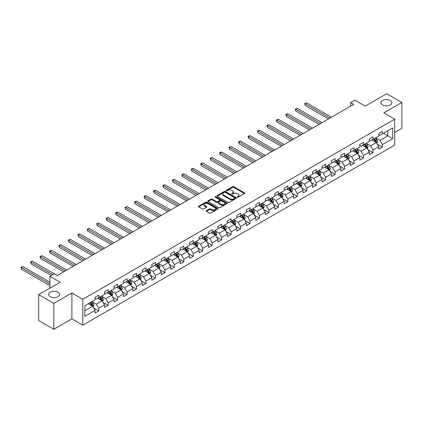 <?xml version="1.0" encoding="UTF-8"?>
<svg xmlns="http://www.w3.org/2000/svg" width="423" height="423" viewBox="0 0 423 423"><rect width="100%" height="100%" fill="white"/><g stroke="black" fill="none" stroke-linecap="round" stroke-linejoin="round"><path stroke-width="0.63" d="M237.314 197.197A0.587 0.338 0 0 0 238.144 197.197L244.468 193.549A0.841 0.486 0 0 0 244.711 193.205A0.841 0.486 0 0 0 244.468 192.862L233.76 186.68A0.841 0.486 0 0 0 232.565 186.68L226.247 190.329A0.587 0.338 0 0 0 227.082 190.81L227.897 190.339A2.691 1.555 0 0 1 231.704 190.339L232.597 190.852A2.691 1.555 0 0 1 233.385 191.952A2.691 1.555 0 0 1 232.597 193.052L231.778 193.523A0.587 0.338 0 0 0 232.613 194.004L233.433 193.533A2.691 1.555 0 0 1 237.24 193.533L238.128 194.046A2.691 1.555 0 0 1 238.921 195.146A2.691 1.555 0 0 1 238.128 196.246L237.314 196.716A0.587 0.338 0 0 0 237.314 197.197L237.314 196.716M58.014 292.23A5.483 3.167 0 0 0 52.034 291.542A5.483 3.167 0 0 0 48.65 294.466A5.483 3.167 0 0 0 50.252 296.708A5.483 3.167 0 0 0 56.233 297.395A5.483 3.167 0 0 0 59.622 294.466A5.483 3.167 0 0 0 58.014 292.23M390.276 100.399A5.483 3.167 0 0 0 384.296 99.712A5.483 3.167 0 0 0 380.906 102.636A5.483 3.167 0 0 0 382.514 104.878A5.483 3.167 0 0 0 388.494 105.565A5.483 3.167 0 0 0 391.878 102.636A5.483 3.167 0 0 0 390.276 100.399M206.45 210.654A0.841 0.486 0 0 0 206.202 210.998A0.841 0.486 0 0 0 206.45 211.341L209.454 213.076A0.841 0.486 0 0 0 210.643 213.076L217.665 209.02A0.841 0.486 0 0 0 217.914 208.676A0.841 0.486 0 0 0 217.665 208.333L206.958 202.152A0.841 0.486 0 0 0 205.768 202.152L198.747 206.207A0.841 0.486 0 0 0 198.498 206.551A0.841 0.486 0 0 0 198.747 206.895L202.374 208.988A0.841 0.486 0 0 0 203.563 208.988L206.572 207.254A0.841 0.486 0 0 0 206.815 206.91A0.841 0.486 0 0 0 206.572 206.567L204.769 205.525A2.252 1.301 0 0 1 204.113 204.61A2.252 1.301 0 0 1 205.499 203.41A2.252 1.301 0 0 1 207.952 203.69L215 207.762A2.252 1.301 0 0 1 215.661 208.676A2.252 1.301 0 0 1 214.271 209.877A2.252 1.301 0 0 1 211.823 209.597L210.643 208.92A0.841 0.486 0 0 0 209.454 208.92L206.45 210.654L206.45 211.341L209.454 209.618L209.454 208.92M394.696 132.489L401.85 128.359L401.85 102.461L386.696 93.716L365.181 106.136L354.876 100.188L350.635 102.636L353.665 104.386L57.163 275.569L54.133 273.824L49.893 276.272L49.893 288.169M53.832 303.391L53.832 329.284L71.894 318.857L71.894 292.965L53.832 303.391L38.678 294.641L60.193 282.22L49.893 276.272M71.894 292.965L82.802 299.262L394.696 119.191L394.696 145.084L82.802 325.155L82.802 299.262M401.85 102.461L383.788 112.893L394.696 119.191M227.955 202.395A0.841 0.486 0 0 0 229.15 202.395L236.166 198.339A0.841 0.486 0 0 0 236.415 197.996A0.841 0.486 0 0 0 236.166 197.652L225.459 191.471A0.841 0.486 0 0 0 224.269 191.471L217.248 195.521A0.841 0.486 0 0 0 217.004 195.865A0.841 0.486 0 0 0 217.248 196.209L227.955 202.395M215.434 197.324A0.587 0.338 0 0 1 216.031 197.409L226.902 203.685L219.897 207.735A0.841 0.486 0 0 1 218.707 207.735L208 201.554L211.003 199.83L211.003 199.133L208 200.867A0.841 0.486 0 0 0 207.751 201.211A0.841 0.486 0 0 0 208 201.554L208 200.867M211.003 199.83A0.841 0.486 0 0 1 212.193 199.83L212.193 199.133A0.841 0.486 0 0 0 211.003 199.133M212.193 199.133L216.534 201.639A0.841 0.486 0 0 0 217.723 201.639L219.717 200.486A0.841 0.486 0 0 0 219.965 200.142A0.841 0.486 0 0 0 219.717 199.799L215.196 197.192A0.587 0.338 0 0 1 216.031 196.711L226.918 202.992A0.841 0.486 0 0 1 227.162 203.336A0.841 0.486 0 0 1 226.918 203.68L226.918 202.992M53.832 329.284L38.678 320.539L38.678 294.641M93.684 307.955L98.744 310.879L98.744 308.325L104.56 304.967L104.56 307.521L108.198 305.422L108.198 302.868L114.014 299.505L114.014 302.059L117.652 299.96L117.652 297.406L123.468 294.048L123.468 296.602L127.106 294.503L127.106 291.949L132.928 288.586L132.928 291.146L136.56 289.041L136.56 286.487L142.382 283.13L142.382 285.684L146.02 283.584L146.02 281.031L151.836 277.673L151.836 280.227L155.474 278.128L155.474 275.574L161.29 272.211L161.29 274.765L164.928 272.666L164.928 270.112L170.744 266.754L170.744 269.308L174.382 267.209L174.382 264.655L180.203 261.292L180.203 263.852L183.836 261.747L183.836 259.193L189.657 255.836L189.657 258.39L193.295 256.29L193.295 253.737L199.111 250.379L199.111 252.933L202.749 250.834L202.749 248.28L208.565 244.917L208.565 247.471L212.203 245.372L212.203 242.818L218.019 239.46L218.019 242.014L221.657 239.915L221.657 237.361L227.479 233.998L227.479 236.552L231.111 234.453L231.111 231.899L236.933 228.542L236.933 231.095L240.571 228.996L240.571 226.442L246.387 223.085L246.387 225.639L250.025 223.54L250.025 220.98L255.841 217.623L255.841 220.177L259.479 218.078L259.479 215.524L265.295 212.166L265.295 214.72L268.933 212.621L268.933 210.067L274.754 206.704L274.754 209.258L278.387 207.159L278.387 204.605L284.208 201.248L284.208 203.801L287.846 201.702L287.846 199.148L293.662 195.791L293.662 198.345L297.3 196.246L297.3 193.686L303.117 190.329L303.117 192.883L306.754 190.784L306.754 188.23L312.571 184.872L312.571 187.426L316.208 185.327L316.208 182.773L322.03 179.41L322.03 181.964L325.662 179.865L325.662 177.311L331.484 173.953L331.484 176.507L335.116 174.408L335.116 171.854L340.938 168.497L340.938 171.051L344.576 168.951L344.576 166.392L350.392 163.035L350.392 165.589L354.03 163.49L354.03 160.936L359.846 157.578L359.846 160.132L363.484 158.033L363.484 155.479L369.3 152.116L369.3 154.67L372.938 152.571L372.938 150.017L378.759 146.659L378.759 149.213L382.392 147.114L382.392 144.56L392.697 138.612L392.697 127.973L387.849 130.77L387.849 135.809L392.697 138.612M98.744 310.879L95.106 312.978L95.106 310.424L84.801 316.372L84.801 305.734L95.106 299.785L95.106 297.232L98.744 295.132L98.744 297.686L104.56 294.329L104.56 291.775L108.198 289.676L108.198 292.23L114.014 288.867L114.014 286.313L117.652 284.214L117.652 286.768L123.468 283.41L123.468 280.856L127.106 278.757L127.106 281.311L132.928 277.953L132.928 275.394L136.56 273.295L136.56 275.849L142.382 272.491L142.382 269.937L146.02 267.838L146.02 270.392L151.836 267.035L151.836 264.481L155.474 262.382L155.474 264.935L161.29 261.573L161.29 259.019L164.928 256.92L164.928 259.473L170.744 256.116L170.744 253.562L174.382 251.463L174.382 254.017L180.203 250.654L180.203 248.1L183.836 246.001L183.836 248.555L189.657 245.197L189.657 242.643L193.295 240.544L193.295 243.098L199.111 239.741L199.111 237.187L202.749 235.082L202.749 237.641L208.565 234.279L208.565 231.725L212.203 229.626L212.203 232.179L218.019 228.822L218.019 226.268L221.657 224.169L221.657 226.723L227.479 223.36L227.479 220.806L231.111 218.707L231.111 221.261L236.933 217.903L236.933 215.349L240.571 213.25L240.571 215.804L246.387 212.446L246.387 209.893L250.025 207.788L250.025 210.347L255.841 206.984L255.841 204.431L259.479 202.331L259.479 204.885L265.295 201.528L265.295 198.974L268.933 196.875L268.933 199.429L274.754 196.066L274.754 193.512L278.387 191.413L278.387 193.967L284.208 190.609L284.208 188.055L287.846 185.956L287.846 188.51L293.662 185.152L293.662 182.599L297.3 180.494L297.3 183.053L303.117 179.69L303.117 177.137L306.754 175.037L306.754 177.591L312.571 174.234L312.571 171.68L316.208 169.581L316.208 172.135L322.03 168.772L322.03 166.218L325.662 164.119L325.662 166.673L331.484 163.315L331.484 160.761L335.116 158.662L335.116 161.216L340.938 157.858L340.938 155.304L344.576 153.2L344.576 155.759L350.392 152.396L350.392 149.842L354.03 147.743L354.03 150.297L359.846 146.94L359.846 144.386L363.484 142.287L363.484 144.84L369.3 141.478L369.3 138.924L372.938 136.825L372.938 139.379L378.759 136.021L378.759 133.467L382.392 131.368L382.392 133.922L392.697 127.973M97.771 298.247L102.139 300.764L96.317 304.126L91.955 301.604M95.106 298.384L96.317 299.087L98.744 297.686M96.317 304.126L98.744 308.325M102.139 300.764L104.56 304.967M107.225 292.79L111.593 295.307L105.771 298.664L101.409 296.148M104.56 292.928L105.771 293.625L108.198 292.23M105.771 298.664L108.198 302.868M111.593 295.307L114.014 299.505M116.685 287.328L121.047 289.85L115.23 293.208L110.863 290.686M114.014 287.471L115.23 288.169L117.652 286.768M115.23 293.208L117.652 297.406M121.047 289.85L123.468 294.048M126.139 281.871L130.501 284.388L124.685 287.751L120.317 285.229M123.468 282.009L124.685 282.712L127.106 281.311M124.685 287.751L127.106 291.949M130.501 284.388L132.928 288.586M135.593 276.409L139.955 278.931L134.139 282.289L129.776 279.772M132.928 276.552L134.139 277.25L136.56 275.849M134.139 282.289L136.56 286.487M139.955 278.931L142.382 283.13M145.047 270.953L149.414 273.47L143.593 276.832L139.23 274.31M142.382 271.09L143.593 271.793L146.02 270.392M143.593 276.832L146.02 281.031M149.414 273.47L151.836 277.673M154.501 265.496L158.868 268.013L153.047 271.37L148.685 268.854M151.836 265.633L153.047 266.331L155.474 264.935M153.047 271.37L155.474 275.574M158.868 268.013L161.29 272.211M163.96 260.034L168.322 262.556L162.501 265.914L158.139 263.392M161.29 260.177L162.501 260.875L164.928 259.473M162.501 265.914L164.928 270.112M168.322 262.556L170.744 266.754M173.414 254.577L177.776 257.094L171.96 260.457L167.593 257.935M170.744 254.715L171.96 255.418L174.382 254.017M171.96 260.457L174.382 264.655M177.776 257.094L180.203 261.292M182.868 249.115L187.23 251.637L181.414 254.995L177.052 252.478M180.203 249.258L181.414 249.956L183.836 248.555M181.414 254.995L183.836 259.193M187.23 251.637L189.657 255.836M192.322 243.659L196.684 246.175L190.868 249.538L186.506 247.016M189.657 243.796L190.868 244.499L193.295 243.098M190.868 249.538L193.295 253.737M196.684 246.175L199.111 250.379M201.776 238.202L206.144 240.719L200.322 244.076L195.96 241.559M199.111 238.339L200.322 239.037L202.749 237.641M200.322 244.076L202.749 248.28M206.144 240.719L208.565 244.917M211.236 232.74L215.598 235.262L209.776 238.62L205.414 236.097M208.565 232.883L209.776 233.581L212.203 232.179M209.776 238.62L212.203 242.818M215.598 235.262L218.019 239.46M220.69 227.283L225.052 229.8L219.236 233.163L214.868 230.641M218.019 227.421L219.236 228.124L221.657 226.723M219.236 233.163L221.657 237.361M225.052 229.8L227.479 233.998M230.144 221.821L234.506 224.343L228.69 227.701L224.327 225.184M227.479 221.964L228.69 222.662L231.111 221.261M228.69 227.701L231.111 231.899M234.506 224.343L236.933 228.542M239.598 216.365L243.96 218.881L238.144 222.244L233.782 219.722M236.933 216.502L238.144 217.205L240.571 215.804M238.144 222.244L240.571 226.442M243.96 218.881L246.387 223.085M249.052 210.903L253.419 213.425L247.598 216.782L243.236 214.265M246.387 211.045L247.598 211.743L250.025 210.347M247.598 216.782L250.025 220.98M253.419 213.425L255.841 217.623M258.511 205.446L262.873 207.968L257.052 211.326L252.69 208.803M255.841 205.589L257.052 206.287L259.479 204.885M257.052 211.326L259.479 215.524M262.873 207.968L265.295 212.166M267.965 199.989L272.327 202.506L266.511 205.869L262.144 203.347M265.295 200.127L266.511 200.83L268.933 199.429M266.511 205.869L268.933 210.067M272.327 202.506L274.754 206.704M277.419 194.527L281.781 197.049L275.965 200.407L271.598 197.89M274.754 194.67L275.965 195.368L278.387 193.967M275.965 200.407L278.387 204.605M281.781 197.049L284.208 201.248M286.873 189.07L291.236 191.587L285.419 194.95L281.057 192.428M284.208 189.208L285.419 189.911L287.846 188.51M285.419 194.95L287.846 199.148M291.236 191.587L293.662 195.791M296.327 183.608L300.695 186.131L294.873 189.488L290.511 186.971M293.662 183.751L294.873 184.449L297.3 183.053M294.873 189.488L297.3 193.686M300.695 186.131L303.117 190.329M305.781 178.152L310.149 180.674L304.327 184.031L299.965 181.509M303.117 178.294L304.327 178.992L306.754 177.591M304.327 184.031L306.754 188.23M310.149 180.674L312.571 184.872M315.241 172.695L319.603 175.212L313.787 178.569L309.419 176.053M312.571 172.833L313.787 173.53L316.208 172.135M313.787 178.569L316.208 182.773M319.603 175.212L322.03 179.41M324.695 167.233L329.057 169.755L323.241 173.113L318.873 170.596M322.03 167.376L323.241 168.074L325.662 166.673M323.241 173.113L325.662 177.311M329.057 169.755L331.484 173.953M334.149 161.776L338.511 164.293L332.695 167.656L328.333 165.134M331.484 161.914L332.695 162.617L335.116 161.216M332.695 167.656L335.116 171.854M338.511 164.293L340.938 168.497M343.603 156.314L347.97 158.837L342.149 162.194L337.787 159.677M340.938 156.457L342.149 157.155L344.576 155.759M342.149 162.194L344.576 166.392M347.97 158.837L350.392 163.035M353.057 150.858L357.424 153.38L351.603 156.737L347.241 154.215M350.392 151L351.603 151.698L354.03 150.297M351.603 156.737L354.03 160.936M357.424 153.38L359.846 157.578M362.516 145.401L366.878 147.918L361.062 151.275L356.695 148.759M359.846 145.538L361.062 146.236L363.484 144.84M361.062 151.275L363.484 155.479M366.878 147.918L369.3 152.116M371.97 139.939L376.333 142.461L370.516 145.819L366.149 143.302M369.3 140.082L370.516 140.78L372.938 139.379M370.516 145.819L372.938 150.017M376.333 142.461L378.759 146.659M383.487 133.293L387.849 135.809L379.97 140.362L375.608 137.84M378.759 134.62L379.97 135.323L382.392 133.922M379.97 140.362L382.392 144.56M71.894 318.857L82.802 325.155M350.635 102.636L350.635 106.136M84.801 310.773L92.679 306.226L88.317 303.703M92.679 306.226L95.106 310.424M377.332 144.19L382.392 147.114M367.878 149.652L372.938 152.571M358.424 155.109L363.484 158.033M348.97 160.571L354.03 163.49M339.516 166.028L344.576 168.951M330.056 171.484L335.116 174.408M320.602 176.946L325.662 179.865M311.148 182.403L316.208 185.327M301.694 187.865L306.754 190.784M292.24 193.322L297.3 196.246M282.781 198.778L287.846 201.702M273.327 204.24L278.387 207.159M263.873 209.697L268.933 212.621M254.419 215.159L259.479 218.078M244.965 220.616L250.025 223.54M235.505 226.072L240.571 228.996M226.051 231.534L231.111 234.453M216.597 236.991L221.657 239.915M207.143 242.453L212.203 245.372M197.689 247.91L202.749 250.834M188.23 253.366L193.295 256.29M178.776 258.828L183.836 261.747M169.322 264.285L174.382 267.209M159.868 269.747L164.928 272.666M150.414 275.204L155.474 278.128M140.954 280.661L146.02 283.584M131.5 286.122L136.56 289.041M122.046 291.579L127.106 294.503M112.592 297.041L117.652 299.96M103.138 302.498L108.198 305.422M237.546 197.282L238.128 196.944A2.691 1.555 0 0 0 238.921 195.844L238.921 195.146M233.385 191.952L233.385 192.65A2.691 1.555 0 0 1 232.597 193.75L232.016 194.088M244.468 192.862L244.468 193.549L233.76 187.378A0.841 0.486 0 0 0 232.565 187.378L226.485 190.895M236.166 197.652L236.166 198.339L225.459 192.169A0.841 0.486 0 0 0 224.269 192.169L217.258 196.219M234.68 198.239A0.587 0.338 0 0 0 234.68 197.758L225.279 192.328A0.587 0.338 0 0 0 224.449 192.328L223.587 192.83A2.691 1.555 0 0 0 222.794 193.924A2.691 1.555 0 0 0 223.587 195.024L230.012 198.736A2.691 1.555 0 0 0 233.819 198.736L234.68 198.239L234.68 198.937A0.587 0.338 0 0 0 234.855 198.699L234.855 197.996M222.794 193.924L222.794 194.628A2.691 1.555 0 0 0 223.587 195.727L223.587 195.024M234.68 198.937L233.819 199.434A2.691 1.555 0 0 1 230.012 199.434L223.587 195.727M212.193 199.83L216.534 202.337A0.841 0.486 0 0 0 217.723 202.337L219.717 201.184A0.841 0.486 0 0 0 219.965 200.846L219.965 200.142M221.039 204.24A2.252 1.301 0 0 0 223.492 204.521A2.252 1.301 0 0 0 224.883 203.32A2.252 1.301 0 0 0 224.222 202.4L221.742 200.967A0.841 0.486 0 0 0 220.552 200.967L218.559 202.12A0.841 0.486 0 0 0 218.31 202.464A0.841 0.486 0 0 0 218.559 202.807L221.039 204.24L221.039 204.938A2.252 1.301 0 0 0 223.492 205.218A2.252 1.301 0 0 0 224.883 204.018L224.883 203.32M218.31 202.464L218.31 203.162A0.841 0.486 0 0 0 218.559 203.505L218.559 202.807M221.039 204.938L218.559 203.505M215.661 208.676L215.661 209.38A2.252 1.301 0 0 1 214.271 210.58A2.252 1.301 0 0 1 211.823 210.3L210.643 209.618A0.841 0.486 0 0 0 209.454 209.618M204.113 204.61L204.113 205.308A2.252 1.301 0 0 0 204.769 206.228L204.769 205.525M206.556 207.259L204.769 206.228M217.655 209.031L206.958 202.855A0.841 0.486 0 0 0 205.768 202.855L198.757 206.9L198.747 206.207M376.814 143.291L377.533 141.472A2.274 1.311 -120 0 0 376.808 139.537L375.555 137.866M373.377 140.753L372.526 139.616M331.484 117.197L306.649 102.858L305.136 103.735L305.136 105.486L328.454 118.942M373.678 138.956L374.931 140.621A2.274 1.311 60 0 1 375.582 141.991L376.306 141.568A2.274 1.311 -120 0 0 375.656 140.203L374.408 138.533M373.837 138.86L375.222 140.716A1.158 0.666 60 0 1 375.434 141.065L376.306 141.568M305.136 105.486L304.803 103.54L329.966 118.07M304.803 103.54L306.649 102.858M367.36 148.748L368.079 146.929A2.274 1.311 -120 0 0 367.354 144.999L366.101 143.328M363.923 146.21L363.071 145.078M322.025 122.654L297.195 108.32L295.682 109.192L295.682 110.942L318.995 124.404M364.224 144.412L365.472 146.083A2.274 1.311 60 0 1 366.122 147.447L366.852 147.03A2.274 1.311 -120 0 0 366.202 145.66L364.949 143.994M364.383 144.322L365.768 146.173A1.158 0.666 60 0 1 365.98 146.527L366.852 147.03M295.682 110.942L295.349 109.002L320.512 123.527M295.349 109.002L297.195 108.32M357.9 154.205L358.625 152.391A2.274 1.311 -120 0 0 357.9 150.456L356.647 148.785M354.469 151.672L353.617 150.535M312.571 128.111L287.74 113.776L286.223 114.649L286.223 116.399L309.541 129.861M354.77 149.869L356.018 151.54A2.274 1.311 60 0 1 356.668 152.909L357.398 152.486A2.274 1.311 -120 0 0 356.748 151.122L355.494 149.451M354.929 149.779L356.314 151.635A1.158 0.666 60 0 1 356.526 151.984L357.398 152.486M286.223 116.399L285.89 114.459L311.058 128.989M285.89 114.459L287.74 113.776M348.446 159.667L349.165 157.848A2.274 1.311 -120 0 0 348.441 155.918L347.193 154.247M345.009 157.129L344.163 155.997M303.117 133.573L278.286 119.233L276.769 120.111L276.769 121.861L300.087 135.323M345.311 155.331L346.564 157.002A2.274 1.311 60 0 1 347.214 158.366L347.944 157.948A2.274 1.311 -120 0 0 347.294 156.579L346.04 154.908M345.469 155.241L346.86 157.092A1.158 0.666 60 0 1 347.072 157.441L347.944 157.948M276.769 121.861L276.436 119.915L301.604 134.445M276.436 119.915L278.286 119.233M338.992 165.123L339.711 163.31A2.274 1.311 -120 0 0 338.987 161.375L337.739 159.704M335.555 162.591L334.704 161.454M293.662 139.03L268.832 124.695L267.315 125.568L267.315 127.318L290.633 140.78M335.857 160.788L337.11 162.458A2.274 1.311 60 0 1 337.76 163.823L338.485 163.405A2.274 1.311 -120 0 0 337.834 162.041L336.586 160.37M336.015 160.698L337.406 162.548A1.158 0.666 60 0 1 337.612 162.903L338.485 163.405M267.315 127.318L266.982 125.377L292.145 139.907M266.982 125.377L268.832 124.695M329.538 170.585L330.257 168.766A2.274 1.311 -120 0 0 329.533 166.831L328.28 165.16M326.101 168.047L325.25 166.911M284.208 144.492L259.373 130.152L257.861 131.03L257.861 132.78L281.179 146.236M326.403 166.25L327.656 167.915A2.274 1.311 60 0 1 328.306 169.285L329.031 168.862A2.274 1.311 -120 0 0 328.38 167.497L327.132 165.827M326.561 166.154L327.947 168.01A1.158 0.666 60 0 1 328.158 168.359L329.031 168.862M257.861 132.78L257.528 130.834L282.691 145.364M257.528 130.834L259.373 130.152M320.084 176.042L320.803 174.228A2.274 1.311 -120 0 0 320.079 172.293L318.826 170.622M316.647 173.504L315.796 172.373M274.754 149.948L249.919 135.614L248.407 136.486L248.407 138.236L271.719 151.698M316.949 171.706L318.196 173.377A2.274 1.311 60 0 1 318.847 174.741L319.577 174.324A2.274 1.311 -120 0 0 318.926 172.954L317.673 171.289M317.107 171.616L318.493 173.467A1.158 0.666 60 0 1 318.704 173.821L319.577 174.324M248.407 138.236L248.074 136.296L273.237 150.821M248.074 136.296L249.919 135.614M310.625 181.499L311.349 179.685A2.274 1.311 -120 0 0 310.625 177.75L309.372 176.079M307.193 178.966L306.342 177.829M265.295 155.405L240.465 141.071L238.947 141.943L238.947 143.693L262.265 157.155M307.495 177.163L308.742 178.834A2.274 1.311 60 0 1 309.393 180.203L310.122 179.78A2.274 1.311 -120 0 0 309.472 178.416L308.219 176.745M307.653 177.073L309.039 178.929A1.158 0.666 60 0 1 309.25 179.278L310.122 179.78M238.947 143.693L238.614 141.753L263.783 156.283M238.614 141.753L240.465 141.071M301.171 186.961L301.895 185.142A2.274 1.311 -120 0 0 301.165 183.212L299.918 181.541M297.734 184.423L296.888 183.291M255.841 160.867L231.011 146.527L229.493 147.405L229.493 149.155L252.811 162.617M298.041 182.625L299.288 184.296A2.274 1.311 60 0 1 299.939 185.66L300.668 185.242A2.274 1.311 -120 0 0 300.018 183.873L298.765 182.202M298.194 182.535L299.584 184.386A1.158 0.666 60 0 1 299.796 184.735L300.668 185.242M229.493 149.155L229.16 147.209L254.329 161.739M229.16 147.209L231.011 146.527M291.717 192.417L292.436 190.604A2.274 1.311 -120 0 0 291.711 188.669L290.464 186.998M288.28 189.885L287.434 188.748M246.387 166.324L221.557 151.989L220.039 152.862L220.039 154.612L243.357 168.074M288.581 188.082L289.834 189.753A2.274 1.311 60 0 1 290.485 191.117L291.209 190.699A2.274 1.311 -120 0 0 290.559 189.335L289.311 187.664M288.74 187.992L290.13 189.842A1.158 0.666 60 0 1 290.337 190.197L291.209 190.699M220.039 154.612L219.706 152.671L244.869 167.201M219.706 152.671L221.557 151.989M282.263 197.879L282.982 196.061A2.274 1.311 -120 0 0 282.257 194.125L281.004 192.46M278.826 195.341L277.974 194.205M236.933 171.786L212.097 157.446L210.585 158.324L210.585 160.074L233.903 173.53M279.127 193.544L280.38 195.209A2.274 1.311 60 0 1 281.031 196.579L281.755 196.156A2.274 1.311 -120 0 0 281.105 194.792L279.857 193.121M279.286 193.448L280.676 195.304A1.158 0.666 60 0 1 280.883 195.653L281.755 196.156M210.585 160.074L210.252 158.128L235.415 172.658M210.252 158.128L212.097 157.446M272.809 203.336L273.528 201.522A2.274 1.311 -120 0 0 272.803 199.587L271.55 197.916M269.372 200.798L268.52 199.667M227.479 177.242L202.643 162.908L201.131 163.78L201.131 165.53L224.444 178.992M269.673 199L270.926 200.671A2.274 1.311 60 0 1 271.571 202.035L272.301 201.618A2.274 1.311 -120 0 0 271.651 200.248L270.397 198.583M269.832 198.91L271.217 200.761A1.158 0.666 60 0 1 271.429 201.115L272.301 201.618M201.131 165.53L200.798 163.59L225.961 178.115M200.798 163.59L202.643 162.908M263.349 208.793L264.074 206.979A2.274 1.311 -120 0 0 263.349 205.044L262.096 203.373M259.918 206.26L259.066 205.123M218.019 182.699L193.189 168.365L191.677 169.237L191.677 170.987L214.99 184.449M260.219 204.457L261.467 206.128A2.274 1.311 60 0 1 262.117 207.497L262.847 207.074A2.274 1.311 -120 0 0 262.197 205.71L260.943 204.039M260.378 204.367L261.763 206.223A1.158 0.666 60 0 1 261.974 206.572L262.847 207.074M191.677 170.987L191.339 169.047L216.507 183.577M191.339 169.047L193.189 168.365M253.895 214.255L254.62 212.436A2.274 1.311 -120 0 0 253.89 210.506L252.642 208.835M250.458 211.717L249.612 210.585M208.565 188.161L183.735 173.821L182.218 174.699L182.218 176.449L205.536 189.911M250.765 209.919L252.013 211.59A2.274 1.311 60 0 1 252.663 212.954L253.393 212.536A2.274 1.311 -120 0 0 252.743 211.167L251.489 209.496M250.918 209.829L252.309 211.68A1.158 0.666 60 0 1 252.52 212.029L253.393 212.536M182.218 176.449L181.885 174.503L207.053 189.033M181.885 174.503L183.735 173.821M244.441 219.711L245.16 217.898A2.274 1.311 -120 0 0 244.436 215.963L243.188 214.292M241.004 217.179L240.158 216.042M199.111 193.618L174.281 179.283L172.764 180.156L172.764 181.906L196.082 195.368M241.306 215.376L242.559 217.047A2.274 1.311 60 0 1 243.209 218.411L243.934 217.993A2.274 1.311 -120 0 0 243.283 216.629L242.035 214.958M241.464 215.286L242.855 217.136A1.158 0.666 60 0 1 243.066 217.491L243.934 217.993M172.764 181.906L172.431 179.965L197.594 194.495M172.431 179.965L174.281 179.283M234.987 225.173L235.706 223.355A2.274 1.311 -120 0 0 234.982 221.419L233.734 219.754M231.55 222.635L230.699 221.499M189.657 199.08L164.827 184.74L163.31 185.618L163.31 187.368L186.628 200.83M231.852 220.838L233.105 222.509A2.274 1.311 60 0 1 233.755 223.873L234.479 223.45A2.274 1.311 -120 0 0 233.829 222.086L232.581 220.415M232.01 220.743L233.401 222.598A1.158 0.666 60 0 1 233.607 222.947L234.479 223.45M163.31 187.368L162.977 185.422L188.14 199.952M162.977 185.422L164.827 184.74M225.533 230.63L226.252 228.817A2.274 1.311 -120 0 0 225.528 226.881L224.275 225.21M222.096 228.092L221.245 226.961M180.203 204.536L155.368 190.202L153.856 191.074L153.856 192.825L177.168 206.287M222.398 226.294L223.651 227.965A2.274 1.311 60 0 1 224.301 229.329L225.025 228.912A2.274 1.311 -120 0 0 224.375 227.542L223.127 225.877M222.556 226.205L223.941 228.055A1.158 0.666 60 0 1 224.153 228.409L225.025 228.912M153.856 192.825L153.523 190.884L178.686 205.409M153.523 190.884L155.368 190.202M216.074 236.087L216.798 234.273A2.274 1.311 -120 0 0 216.074 232.338L214.821 230.667M212.642 233.554L211.791 232.417M170.744 209.993L145.914 195.659L144.402 196.536L144.402 198.281L167.714 211.743M212.943 231.751L214.191 233.422A2.274 1.311 60 0 1 214.842 234.791L215.571 234.368A2.274 1.311 -120 0 0 214.921 233.004L213.668 231.333M213.102 231.661L214.487 233.517A1.158 0.666 60 0 1 214.699 233.866L215.571 234.368M144.402 198.281L144.069 196.341L169.232 210.871M144.069 196.341L145.914 195.659M206.62 241.549L207.344 239.73A2.274 1.311 -120 0 0 206.62 237.8L205.367 236.129M203.183 239.011L202.337 237.879M161.29 215.455L136.46 201.115L134.942 201.993L134.942 203.743L158.26 217.205M203.489 237.213L204.737 238.884A2.274 1.311 60 0 1 205.388 240.248L206.117 239.83A2.274 1.311 -120 0 0 205.467 238.461L204.214 236.79M203.648 237.123L205.033 238.974A1.158 0.666 60 0 1 205.245 239.323L206.117 239.83M134.942 203.743L134.609 201.803L159.778 216.327M134.609 201.803L136.46 201.115M197.166 247.006L197.885 245.192A2.274 1.311 -120 0 0 197.16 243.257L195.912 241.586M193.729 244.473L192.883 243.336M151.836 220.912L127.006 206.577L125.488 207.45L125.488 209.2L148.806 222.662M194.03 242.67L195.283 244.341A2.274 1.311 60 0 1 195.934 245.71L196.658 245.287A2.274 1.311 -120 0 0 196.013 243.923L194.76 242.252M194.189 242.58L195.579 244.431A1.158 0.666 60 0 1 195.791 244.785L196.658 245.287M125.488 209.2L125.155 207.259L150.318 221.789M125.155 207.259L127.006 206.577M187.712 252.468L188.431 250.649A2.274 1.311 -120 0 0 187.706 248.713L186.458 247.048M184.275 249.93L183.423 248.793M142.382 226.374L117.552 212.034L116.034 212.912L116.034 214.662L139.352 228.124M184.576 248.132L185.829 249.803A2.274 1.311 60 0 1 186.48 251.167L187.204 250.744A2.274 1.311 -120 0 0 186.554 249.38L185.306 247.709M184.735 248.037L186.125 249.893A1.158 0.666 60 0 1 186.332 250.242L187.204 250.744M116.034 214.662L115.701 212.716L140.864 227.246M115.701 212.716L117.552 212.034M178.257 257.924L178.977 256.111A2.274 1.311 -120 0 0 178.252 254.175L176.999 252.505M174.821 255.386L173.969 254.255M132.928 231.83L108.092 217.496L106.58 218.368L106.58 220.119L129.893 233.581M175.122 253.589L176.375 255.259A2.274 1.311 60 0 1 177.026 256.624L177.75 256.206A2.274 1.311 -120 0 0 177.1 254.842L175.852 253.171M175.281 253.499L176.666 255.349A1.158 0.666 60 0 1 176.877 255.704L177.75 256.206M106.58 220.119L106.247 218.178L131.41 232.703M106.247 218.178L108.092 217.496M168.798 263.381L169.523 261.567A2.274 1.311 -120 0 0 168.798 259.632L167.545 257.961M165.367 260.848L164.515 259.711M123.468 237.287L98.638 222.953L97.126 223.83L97.126 225.575L120.439 239.037M165.668 259.05L166.916 260.716A2.274 1.311 60 0 1 167.566 262.086L168.296 261.663A2.274 1.311 -120 0 0 167.645 260.298L166.392 258.627M165.827 258.955L167.212 260.811A1.158 0.666 60 0 1 167.423 261.16L168.296 261.663M97.126 225.575L96.793 223.635L121.956 238.165M96.793 223.635L98.638 222.953M159.344 268.843L160.068 267.024A2.274 1.311 -120 0 0 159.344 265.094L158.091 263.423M155.913 266.305L155.061 265.173M114.014 242.749L89.184 228.409L87.667 229.287L87.667 231.037L110.985 244.499M156.214 264.507L157.462 266.178A2.274 1.311 60 0 1 158.112 267.542L158.842 267.125A2.274 1.311 -120 0 0 158.191 265.755L156.938 264.089M156.373 264.417L157.758 266.268A1.158 0.666 60 0 1 157.969 266.617L158.842 267.125M87.667 231.037L87.334 229.097L112.502 243.622M87.334 229.097L89.184 228.409M149.89 274.3L150.609 272.486A2.274 1.311 -120 0 0 149.885 270.551L148.637 268.88M146.453 271.767L145.607 270.63M104.56 248.206L79.73 233.871L78.213 234.744L78.213 236.494L101.531 249.956M146.755 269.964L148.008 271.635A2.274 1.311 60 0 1 148.658 273.004L149.388 272.581A2.274 1.311 -120 0 0 148.737 271.217L147.484 269.546M146.913 269.874L148.304 271.725A1.158 0.666 60 0 1 148.515 272.079L149.388 272.581M78.213 236.494L77.88 234.554L103.043 249.084M77.88 234.554L79.73 233.871M140.436 279.762L141.155 277.943A2.274 1.311 -120 0 0 140.431 276.008L139.183 274.342M136.999 277.224L136.148 276.087M95.106 253.668L70.276 239.328L68.759 240.206L68.759 241.956L92.077 255.418M137.301 275.426L138.554 277.097A2.274 1.311 60 0 1 139.204 278.461L139.928 278.043A2.274 1.311 -120 0 0 139.278 276.674L138.03 275.003M137.459 275.331L138.85 277.187A1.158 0.666 60 0 1 139.056 277.536L139.928 278.043M68.759 241.956L68.426 240.01L93.589 254.54M68.426 240.01L70.276 239.328M130.982 285.218L131.701 283.405A2.274 1.311 -120 0 0 130.977 281.469L129.724 279.799M127.545 282.68L126.694 281.549M85.652 259.125L60.817 244.79L59.305 245.663L59.305 247.413L82.622 260.875M127.846 280.883L129.1 282.553A2.274 1.311 60 0 1 129.75 283.918L130.474 283.5A2.274 1.311 -120 0 0 129.824 282.136L128.576 280.465M128.005 280.793L129.39 282.643A1.158 0.666 60 0 1 129.602 282.998L130.474 283.5M59.305 247.413L58.971 245.472L84.135 260.002M58.971 245.472L60.817 244.79M121.528 290.68L122.247 288.861A2.274 1.311 -120 0 0 121.523 286.926L120.269 285.255M118.091 288.142L117.24 287.005M76.193 264.581L51.363 250.247L49.851 251.125L49.851 252.869L73.163 266.331M118.392 286.345L119.64 288.01A2.274 1.311 60 0 1 120.291 289.38L121.02 288.957A2.274 1.311 -120 0 0 120.37 287.592L119.117 285.922M118.551 286.249L119.936 288.105A1.158 0.666 60 0 1 120.148 288.454L121.02 288.957M49.851 252.869L49.517 250.929L74.681 265.459M49.517 250.929L51.363 250.247M112.069 296.137L112.793 294.318A2.274 1.311 -120 0 0 112.069 292.388L110.815 290.717M108.637 293.599L107.786 292.467M66.739 270.043L41.909 255.709L40.391 256.581L40.391 258.331L63.709 271.793M108.938 291.801L110.186 293.472A2.274 1.311 60 0 1 110.837 294.836L111.566 294.419A2.274 1.311 -120 0 0 110.916 293.049L109.663 291.384M109.097 291.711L110.482 293.562A1.158 0.666 60 0 1 110.694 293.911L111.566 294.419M40.391 258.331L40.058 256.391L65.227 270.916M40.058 256.391L41.909 255.709M102.615 301.594L103.334 299.78A2.274 1.311 -120 0 0 102.609 297.845L101.361 296.174M99.178 299.061L98.332 297.924M57.285 275.5L32.455 261.165L30.937 262.038L30.937 263.788L51.225 275.5M99.479 297.258L100.732 298.929A2.274 1.311 60 0 1 101.383 300.298L102.112 299.875A2.274 1.311 -120 0 0 101.462 298.511L100.209 296.84M99.638 297.168L101.028 299.019A1.158 0.666 60 0 1 101.24 299.373L102.112 299.875M30.937 263.788L30.604 261.848L52.738 274.627M30.604 261.848L32.455 261.165M93.16 307.056L93.88 305.237A2.274 1.311 -120 0 0 93.155 303.302L91.907 301.636M89.724 304.518L88.872 303.381M49.893 282.152L23.001 266.622L21.483 267.5L21.483 269.25L49.893 285.652M90.025 302.72L91.278 304.391A2.274 1.311 60 0 1 91.928 305.755L92.653 305.337A2.274 1.311 -120 0 0 92.003 303.968L90.755 302.297M90.184 302.625L91.574 304.481A1.158 0.666 60 0 1 91.78 304.83L92.653 305.337M21.483 269.25L21.15 267.304L49.893 283.902M21.15 267.304L23.001 266.622M238.128 196.944L238.128 196.246M231.778 194.004L231.778 193.523M232.597 193.75L232.597 193.052M226.247 190.81L226.247 190.329M232.565 187.378L232.565 186.68M233.76 187.378L233.76 186.68M217.248 196.209L217.248 195.521M224.269 192.169L224.269 191.471M225.459 192.169L225.459 191.471M230.012 199.434L230.012 198.736M233.819 199.434L233.819 198.736M216.534 202.337L216.534 201.639M217.723 202.337L217.723 201.639M219.717 201.184L219.717 200.486M216.031 197.409L216.031 196.711M210.643 209.618L210.643 208.92M211.823 210.3L211.823 209.597M206.572 207.254L206.572 206.567M205.768 202.855L205.768 202.152M206.958 202.855L206.958 202.152M217.665 209.02L217.665 208.333M376.11 142.329L377.517 141.515M375.656 140.203L376.808 139.537M374.043 141.134L374.931 140.621M366.656 147.791L368.063 146.977M366.202 145.66L367.354 144.999M364.584 146.596L365.472 146.083M357.197 153.248L358.609 152.433M356.748 151.122L357.9 150.456M355.13 152.053L356.018 151.54M347.743 158.704L349.155 157.895M347.294 156.579L348.441 155.918M345.676 157.515L346.564 157.002M338.289 164.166L339.695 163.352M337.834 162.041L338.987 161.375M336.222 162.971L337.11 162.458M328.835 169.623L330.241 168.809M328.38 167.497L329.533 166.831M326.768 168.428L327.656 167.915M319.381 175.085L320.787 174.271M318.926 172.954L320.079 172.293M317.308 173.89L318.196 173.377M309.922 180.542L311.333 179.727M309.472 178.416L310.625 177.75M307.854 179.347L308.742 178.834M300.467 185.998L301.879 185.189M300.018 183.873L301.165 183.212M298.4 184.809L299.288 184.296M291.013 191.46L292.425 190.646M290.559 189.335L291.711 188.669M288.946 190.265L289.834 189.753M281.559 196.917L282.966 196.103M281.105 194.792L282.257 194.125M279.492 195.722L280.38 195.209M272.105 202.379L273.512 201.565M271.651 200.248L272.803 199.587M270.038 201.184L270.926 200.671M262.646 207.836L264.058 207.021M262.197 205.71L263.349 205.044M260.579 206.641L261.467 206.128M253.192 213.298L254.604 212.483M252.743 211.167L253.89 210.506M251.125 212.103L252.013 211.59M243.738 218.754L245.15 217.94M243.283 216.629L244.436 215.963M241.67 217.559L242.559 217.047M234.284 224.211L235.69 223.397M233.829 222.086L234.982 221.419M232.216 223.021L233.105 222.509M224.83 229.673L226.236 228.859M224.375 227.542L225.528 226.881M222.762 228.478L223.651 227.965M215.37 235.13L216.782 234.316M214.921 233.004L216.074 232.338M213.303 233.935L214.191 233.422M205.916 240.592L207.328 239.778M205.467 238.461L206.62 237.8M203.849 239.397L204.737 238.884M196.462 246.049L197.874 245.234M196.013 243.923L197.16 243.257M194.395 244.854L195.283 244.341M187.008 251.505L188.415 250.691M186.554 249.38L187.706 248.713M184.941 250.316L185.829 249.803M177.554 256.967L178.961 256.153M177.1 254.842L178.252 254.175M175.487 255.772L176.375 255.259M168.1 262.424L169.507 261.61M167.645 260.298L168.798 259.632M166.028 261.229L166.916 260.716M158.641 267.886L160.053 267.072M158.191 265.755L159.344 265.094M156.573 266.691L157.462 266.178M149.187 273.343L150.599 272.528M148.737 271.217L149.885 270.551M147.119 272.148L148.008 271.635M139.733 278.799L141.139 277.985M139.278 276.674L140.431 276.008M137.665 277.61L138.554 277.097M130.279 284.261L131.685 283.447M129.824 282.136L130.977 281.469M128.211 283.066L129.1 282.553M120.825 289.718L122.231 288.904M120.37 287.592L121.523 286.926M118.752 288.523L119.64 288.01M111.365 295.18L112.777 294.366M110.916 293.049L112.069 292.388M109.298 293.985L110.186 293.472M101.911 300.637L103.323 299.822M101.462 298.511L102.609 297.845M99.844 299.442L100.732 298.929M92.457 306.093L93.864 305.284M92.003 303.968L93.155 303.302M90.39 304.904L91.278 304.391"/></g></svg>
